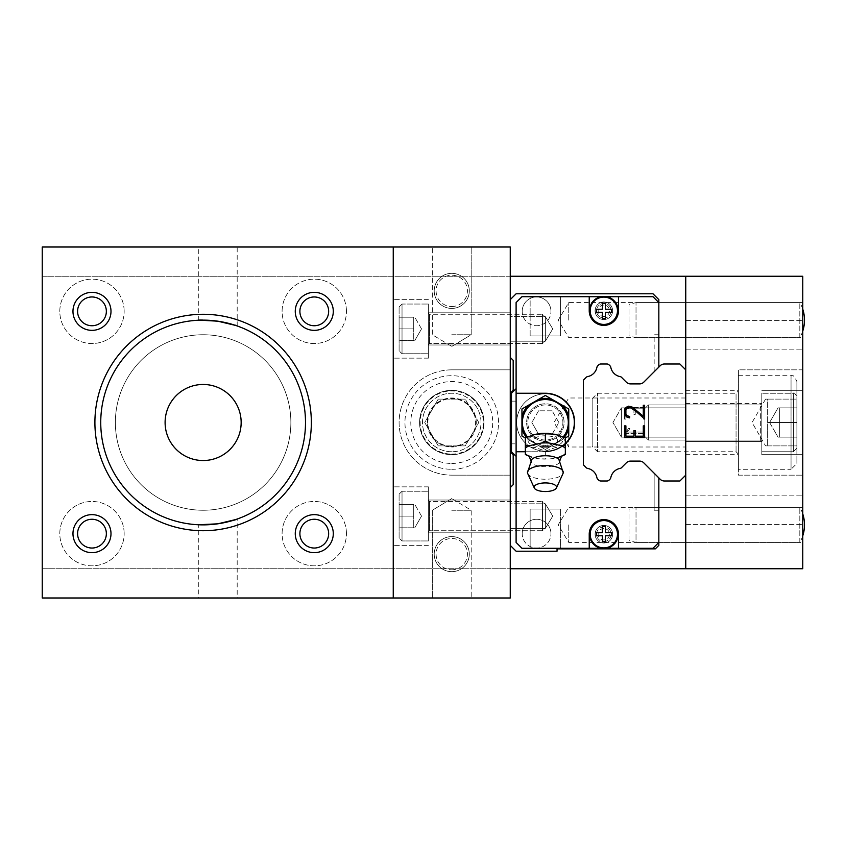 <?xml version="1.0" encoding="UTF-8"?>
<svg xmlns="http://www.w3.org/2000/svg" width="845" height="845" viewBox="0 0 845 845"><rect width="100%" height="100%" fill="white"/><g stroke="black" fill="none" stroke-linecap="round" stroke-linejoin="round"><path stroke-width="0.63" stroke-dasharray="4.22 3.17" d="M568.748 524.872L568.748 542.427L568.748 524.872M685.749 524.872L685.749 542.427L685.749 524.872M568.748 320.128L568.748 302.573L568.748 320.128M685.749 320.128L685.749 302.573L685.749 320.128M568.748 422.5L568.748 447.005L568.748 422.5M685.749 422.5L685.749 390.327L685.749 422.5M328.652 311.351A14.386 14.386 0 0 0 307.084 298.898A14.386 14.386 0 0 0 307.084 323.804A14.386 14.386 0 0 0 328.652 311.351M522.189 533.649A14.386 14.386 0 0 1 536.575 519.263A14.386 14.386 0 0 1 550.961 533.649A14.386 14.386 0 0 0 529.382 521.196A14.386 14.386 0 0 0 529.382 546.102A14.386 14.386 0 0 0 550.961 533.649A14.386 14.386 0 0 1 536.575 548.035A14.386 14.386 0 0 1 522.189 533.649M106.354 533.649A14.386 14.386 0 0 0 84.785 521.196A14.386 14.386 0 0 0 84.785 546.102A14.386 14.386 0 0 0 106.354 533.649M328.652 533.649A14.386 14.386 0 0 0 307.084 521.196A14.386 14.386 0 0 0 307.084 546.102A14.386 14.386 0 0 0 328.652 533.649M106.354 311.351A14.386 14.386 0 0 0 84.785 298.898A14.386 14.386 0 0 0 84.785 323.804A14.386 14.386 0 0 0 106.354 311.351M522.189 311.351A14.386 14.386 0 0 1 536.575 296.965A14.386 14.386 0 0 1 550.961 311.351A14.386 14.386 0 0 0 529.382 298.898A14.386 14.386 0 0 0 529.382 323.804A14.386 14.386 0 0 0 550.961 311.351A14.386 14.386 0 0 1 536.575 325.737A14.386 14.386 0 0 1 522.189 311.351M290.87 422.5A87.753 87.753 0 0 1 159.251 498.497A87.753 87.753 0 0 1 159.251 346.503A87.753 87.753 0 0 1 290.87 422.5A87.753 87.753 0 0 0 159.251 346.503A87.753 87.753 0 0 0 159.251 498.497A87.753 87.753 0 0 0 290.87 422.5M165.102 422.5A38.025 38.025 0 0 1 222.14 389.566A38.025 38.025 0 0 1 222.14 455.434A38.025 38.025 0 0 1 165.102 422.5M685.749 568.748L685.749 276.252L42.25 276.252L42.25 568.748L685.749 568.748L685.749 276.252L802.75 276.252L802.75 369.846L738.403 369.846L738.403 475.154L802.75 475.154L738.403 475.154L738.403 369.846L802.75 369.846L802.75 568.748L685.749 568.748L685.749 276.252M510.253 276.252L42.25 276.252L42.25 568.748L510.253 568.748M685.749 334.747L685.749 349.133L685.749 334.747M802.75 334.747L802.75 349.133L802.75 334.747M685.749 510.253L685.749 495.867L685.749 510.253M802.75 510.253L802.75 495.867L802.75 510.253M802.75 422.5L802.75 390.327L802.75 422.5M802.75 320.128L802.75 302.573L802.75 320.128M802.75 524.872L802.75 542.427L802.75 524.872M738.403 422.5L738.403 390.327L738.403 422.5M761.799 422.5L761.799 454.673L761.799 422.5M658.836 367.1L658.836 302.573L652.995 296.722L521.946 296.722L516.105 302.573L516.105 388.626L516.126 302.605L516.126 388.594L516.126 302.605L521.978 296.753L516.126 302.605L521.978 296.753L652.963 296.753L521.978 296.753L652.963 296.753L658.815 302.605L652.963 296.753L658.815 302.605L658.815 367.121L643.763 382.172L658.836 367.1L658.836 302.573L658.836 367.1L654.157 371.779L654.157 334.747L658.815 334.747L658.815 302.605L658.815 367.121L658.815 334.747L654.157 334.747L654.157 371.779L658.836 367.1L658.815 302.605L652.963 296.753L521.978 296.753L516.126 302.605L516.126 542.395L521.978 548.247L652.963 548.247L658.815 542.395L658.815 477.879L654.157 473.221L654.157 510.253L658.815 510.253L658.815 477.879L658.815 542.395L658.815 510.253L654.157 510.253L654.157 473.221L658.836 477.9L658.836 542.427L658.836 477.9L643.763 462.828L658.836 477.9L658.815 542.395L652.963 548.247L658.815 542.395L652.963 548.247L521.978 548.247L652.963 548.247L521.978 548.247L516.126 542.395L521.978 548.247L516.126 542.395L516.105 456.374L516.105 542.427L521.946 548.278L652.995 548.278L658.836 542.427L658.836 477.9M600.964 548.278L606.731 548.278A14.333 14.333 0 0 0 615.751 526.245A14.333 14.333 0 0 0 591.954 526.245A14.333 14.333 0 0 0 606.657 548.289A14.333 14.333 0 0 0 606.731 548.278L618.477 548.278L618.477 534.23A14.629 14.629 0 0 0 603.848 519.612A14.629 14.629 0 0 0 589.229 534.23L589.229 548.278L606.731 548.278M596.243 535.751L602.327 535.751L602.327 541.835L605.369 541.835L605.369 535.751L611.453 535.751L611.453 532.709L605.369 532.709L605.369 526.625L602.327 526.625L602.327 532.709L596.243 532.709L596.243 535.751L602.327 535.751L602.327 541.835L605.369 541.835L605.369 535.751L611.453 535.751L611.453 532.709L605.369 532.709L605.369 526.625L602.327 526.625L602.327 532.709L596.243 532.709L596.243 535.751L596.243 532.709L602.327 532.709L602.327 526.625L605.369 526.625L605.369 532.709L611.453 532.709L611.453 535.751L605.369 535.751L605.369 541.835L602.327 541.835L602.327 535.751L596.243 535.751M606.53 547.634A13.668 13.668 0 0 0 603.848 520.573A13.668 13.668 0 0 0 590.254 535.582A13.668 13.668 0 0 0 606.53 547.634M589.229 548.278L589.229 534.23L589.229 548.278L521.946 548.278L516.105 542.427L521.946 548.278L652.995 548.278L658.836 542.427L652.995 548.278L618.477 548.278L618.477 534.23L618.477 548.278M606.731 296.722L600.964 296.722A14.333 14.333 0 0 0 589.799 313.611A14.333 14.333 0 0 0 618.181 310.802A14.333 14.333 0 0 0 600.964 296.722L589.229 296.722L589.229 310.77A14.629 14.629 0 0 0 603.848 325.388A14.629 14.629 0 0 0 618.477 310.77L618.477 296.722L600.964 296.722M596.243 312.291L602.327 312.291L602.327 318.375L605.369 318.375L605.369 312.291L611.453 312.291L611.453 309.249L605.369 309.249L605.369 303.165L602.327 303.165L602.327 309.249L596.243 309.249L596.243 312.291L602.327 312.291L602.327 318.375L605.369 318.375L605.369 312.291L611.453 312.291L611.453 309.249L605.369 309.249L605.369 303.165L602.327 303.165L602.327 309.249L596.243 309.249L596.243 312.291L596.243 309.249L602.327 309.249L602.327 303.165L605.369 303.165L605.369 309.249L611.453 309.249L611.453 312.291L605.369 312.291L605.369 318.375L602.327 318.375L602.327 312.291L596.243 312.291M606.53 324.163A13.668 13.668 0 0 0 603.848 297.102A13.668 13.668 0 0 0 590.254 312.111A13.668 13.668 0 0 0 606.53 324.163M618.477 296.722L618.477 310.77L618.477 296.722L652.995 296.722L658.836 302.573L652.995 296.722L521.946 296.722L516.105 302.573L516.105 393.252L545.352 393.252L516.105 393.252L516.105 451.748L545.352 451.748A29.248 29.248 0 0 0 574.6 422.5A29.248 29.248 0 0 0 545.352 393.252A29.248 29.248 0 0 1 574.6 422.5A29.248 29.248 0 0 1 545.352 451.748A29.248 29.248 0 0 0 574.6 422.5A29.248 29.248 0 0 0 545.352 393.252L516.105 393.252M589.229 296.722L589.229 310.77L589.229 296.722L521.946 296.722L516.105 302.573L516.105 388.626L511.478 393.252L511.478 451.748L516.126 456.406L511.478 451.748L516.105 456.374L516.105 388.626M618.477 534.23A14.629 14.629 0 0 0 603.848 519.612A14.629 14.629 0 0 0 589.229 534.23A14.629 14.629 0 0 1 603.848 519.612A14.629 14.629 0 0 1 618.477 534.23M589.229 310.77A14.629 14.629 0 0 0 603.848 325.388A14.629 14.629 0 0 0 618.477 310.77A14.629 14.629 0 0 1 603.848 325.388A14.629 14.629 0 0 1 589.229 310.77M538.592 434.203L552.102 434.203L538.592 434.203L531.843 422.5L538.592 434.203M552.102 434.203L558.862 422.5L552.102 434.203M558.862 422.5L552.102 410.797L558.862 422.5M552.102 410.797L538.592 410.797L552.102 410.797M538.592 410.797L531.843 422.5L538.592 410.797M545.352 451.167A28.667 28.667 0 0 0 570.174 408.167A28.667 28.667 0 0 0 520.531 408.167A28.667 28.667 0 0 0 545.352 451.167A28.667 28.667 0 0 0 570.174 408.167A28.667 28.667 0 0 0 520.531 408.167A28.667 28.667 0 0 0 545.352 451.167M516.105 456.374L516.105 542.427L516.105 451.748L545.352 451.748L525.347 451.748M643.763 382.172A5.852 5.852 0 0 1 639.623 383.894L630.497 383.894A5.852 5.852 0 0 1 626.356 382.172L622.047 377.863A2.926 2.926 0 0 0 620.072 376.595A11.703 11.703 0 0 1 610.798 367.321A2.926 2.926 0 0 0 609.995 365.811L609.044 364.86A2.926 2.926 0 0 0 606.974 364.005L600.784 364.005A2.926 2.926 0 0 0 598.714 364.86L597.69 365.885A2.926 2.926 0 0 0 596.897 367.385A11.703 11.703 0 0 1 587.687 376.585A2.926 2.926 0 0 0 585.722 377.852L583.377 380.197L583.377 464.803L585.722 467.148A2.926 2.926 0 0 0 587.687 468.415A11.703 11.703 0 0 1 596.897 477.615A2.926 2.926 0 0 0 597.69 479.115L598.714 480.14A2.926 2.926 0 0 0 600.784 480.995L606.974 480.995A2.926 2.926 0 0 0 609.044 480.14L609.995 479.189A2.926 2.926 0 0 0 610.798 477.678A11.703 11.703 0 0 1 620.072 468.405A2.926 2.926 0 0 0 622.047 467.137L626.356 462.828A5.852 5.852 0 0 1 630.497 461.106L639.623 461.106A5.852 5.852 0 0 1 643.763 462.828L660.22 479.284A5.852 5.852 0 0 0 664.36 480.995L679.898 480.995L685.749 475.154L685.749 369.846L679.898 364.005L664.36 364.005A5.852 5.852 0 0 0 660.22 365.716L643.763 382.172A5.852 5.852 0 0 1 639.623 383.894A5.852 5.852 0 0 0 643.763 382.172M530.142 296.753L560.562 296.753L560.562 335.919L530.142 335.919L560.562 335.919L560.562 296.753L530.142 296.753L560.562 296.753L530.142 296.753L530.142 335.919L560.562 335.919L530.142 335.919L530.142 296.753M530.142 548.247L560.562 548.247L530.142 548.247L560.562 548.247L560.562 509.081L560.562 548.247L530.142 548.247L530.142 509.081L560.562 509.081L530.142 509.081L560.562 509.081L530.142 509.081L530.142 548.247M511.478 401.143L511.478 443.857L511.478 401.143L511.478 443.857L511.478 401.143L516.126 401.143L516.126 443.857L511.478 443.857L516.126 443.857L516.126 401.143L516.126 443.857L516.126 401.143L511.478 401.143M516.126 388.594L511.478 393.252L511.478 451.748L511.478 393.252L516.126 388.594M521.946 408.991L521.946 416.722A24.104 24.104 0 0 1 528.653 405.125L521.946 408.991M521.946 436.009L528.653 439.875A24.104 24.104 0 0 1 521.946 428.278L521.946 436.009M526.308 437.266A24.104 24.104 0 0 0 528.653 439.875L545.352 449.519L552.049 445.653A24.104 24.104 0 0 1 538.656 445.653A24.104 24.104 0 0 0 552.049 445.653L545.352 449.519L525.347 437.974M565.347 437.974L568.748 436.009L568.748 428.278A24.104 24.104 0 0 1 562.052 439.875L552.049 445.653L562.052 439.875A24.104 24.104 0 0 0 564.397 437.266M568.748 408.991L562.052 405.125A24.104 24.104 0 0 1 568.748 416.722L568.748 408.991M552.049 399.347L545.352 395.481L538.656 399.347A24.104 24.104 0 0 1 552.049 399.347L562.052 405.125M528.653 405.125L538.656 399.347M568.748 416.722L568.748 428.278M545.352 399.548A22.952 22.952 0 0 0 525.474 433.981A22.952 22.952 0 0 0 565.231 433.981A22.952 22.952 0 0 0 545.352 399.548M521.946 428.278L521.946 416.722M536.174 443.54L545.352 445.452L554.521 443.54A12.21 4.669 180 0 0 553.792 437.087A12.21 4.669 180 0 0 536.913 437.087A12.21 4.669 180 0 0 536.174 443.54A22.952 22.952 0 0 1 527.364 436.77A22.952 22.952 0 0 0 536.174 443.54M554.521 443.54A22.952 22.952 0 0 0 563.33 436.77A22.952 22.952 0 0 1 554.521 443.54M525.347 437.773L525.347 446.614L535.35 447.565L545.352 451.029L555.355 447.565L565.347 446.614L565.347 437.773M565.347 446.614L565.347 454.547M525.347 446.614L525.347 454.547M561.207 456.395L555.355 458.243L548.669 459.036L537.705 458.655L529.498 456.395M549.218 458.993L541.487 458.993A21.22 8.123 180 0 0 549.218 458.993M545.352 451.029L545.352 458.962M531.832 459.416A14.344 5.492 180 0 0 531.009 461.18A14.344 5.492 180 0 0 545.352 466.736A14.344 5.492 180 0 0 559.696 461.18A14.344 5.492 180 0 0 558.872 459.416M527.724 473.559A17.893 6.845 180 0 0 545.352 479.231A17.893 6.845 180 0 0 562.981 473.559M630.497 461.106A5.852 5.852 0 0 0 626.356 462.828A5.852 5.852 0 0 1 630.497 461.106L639.623 461.106A5.852 5.852 0 0 1 643.763 462.828M620.072 468.405A2.926 2.926 0 0 0 622.047 467.137A2.926 2.926 0 0 1 620.072 468.405A11.703 11.703 0 0 0 610.798 477.678A11.703 11.703 0 0 1 620.072 468.405A2.926 2.926 0 0 0 622.047 467.137L626.356 462.828M609.995 479.189L609.044 480.14A2.926 2.926 0 0 1 606.974 480.995A2.926 2.926 0 0 0 609.044 480.14L609.995 479.189A2.926 2.926 0 0 0 610.798 477.678A2.926 2.926 0 0 1 609.995 479.189M598.714 480.14L597.69 479.115L598.714 480.14A2.926 2.926 0 0 0 600.784 480.995L606.974 480.995M596.897 477.615A11.703 11.703 0 0 0 587.687 468.415A11.703 11.703 0 0 1 596.897 477.615A2.926 2.926 0 0 0 597.69 479.115A2.926 2.926 0 0 1 596.897 477.615M585.722 467.148L583.377 464.803L583.377 380.197L585.722 377.852L583.377 380.197L583.377 464.803L585.722 467.148A2.926 2.926 0 0 0 587.687 468.415A2.926 2.926 0 0 1 585.722 467.148M587.687 376.585A11.703 11.703 0 0 0 596.897 367.385A2.926 2.926 0 0 1 597.69 365.885A2.926 2.926 0 0 0 596.897 367.385A11.703 11.703 0 0 1 587.687 376.585A2.926 2.926 0 0 0 585.722 377.852A2.926 2.926 0 0 1 587.687 376.585M606.974 364.005A2.926 2.926 0 0 1 609.044 364.86A2.926 2.926 0 0 0 606.974 364.005L600.784 364.005A2.926 2.926 0 0 0 598.714 364.86L597.69 365.885A2.926 2.926 0 0 0 596.897 367.385M610.798 367.321A2.926 2.926 0 0 0 609.995 365.811A2.926 2.926 0 0 1 610.798 367.321A11.703 11.703 0 0 0 620.072 376.595A11.703 11.703 0 0 1 610.798 367.321A2.926 2.926 0 0 0 609.995 365.811L609.044 364.86M622.047 377.863L626.356 382.172A5.852 5.852 0 0 0 630.497 383.894A5.852 5.852 0 0 1 626.356 382.172L622.047 377.863A2.926 2.926 0 0 0 620.072 376.595A2.926 2.926 0 0 1 622.047 377.863M565.347 443.847A29.248 29.248 0 0 1 545.352 451.748L516.105 451.748M510.253 393.252L510.253 451.748L510.253 393.252L513.179 390.327L513.179 360.34L510.253 357.414L510.253 299.648L516.105 293.796L652.995 293.796L658.836 299.648L658.815 334.747L658.836 302.573M658.836 542.427L658.815 510.253L658.836 545.352L655.329 548.859L557.045 548.859L557.045 551.204L516.105 551.204L510.253 545.352L510.253 487.586L513.179 484.66L513.179 454.673L510.253 451.748M510.253 545.352L510.253 487.586M510.253 357.414L510.253 299.648M510.253 316.611L510.253 341.19L510.253 316.611L510.253 341.19L510.253 316.611L545.352 316.611L545.352 341.19L545.352 316.611L545.352 341.19L545.352 316.611L510.253 316.611M510.253 503.81L510.253 528.389L510.253 503.81L510.253 528.389L510.253 503.81L545.352 503.81L545.352 528.389L545.352 503.81L545.352 528.389L545.352 503.81L510.253 503.81M552.736 328.895L545.352 316.611L552.736 328.895L545.352 341.19L510.253 341.19L545.352 341.19L552.736 328.895M552.736 516.105L545.352 503.81L552.736 516.105L545.352 528.389L510.253 528.389L545.352 528.389L552.736 516.105M545.352 441.217A18.717 18.717 0 0 0 564.069 422.5A18.717 18.717 0 0 0 545.352 403.783A18.717 18.717 0 0 0 526.625 422.5A18.717 18.717 0 0 0 545.352 441.217A18.717 18.717 0 0 1 526.625 422.5A18.717 18.717 0 0 1 545.352 403.783A18.717 18.717 0 0 0 529.139 431.858A18.717 18.717 0 0 0 561.566 431.858A18.717 18.717 0 0 0 545.352 403.783A18.717 18.717 0 0 1 564.069 422.5A18.717 18.717 0 0 1 545.352 441.217A18.717 18.717 0 0 1 529.139 413.142A18.717 18.717 0 0 1 561.566 413.142A18.717 18.717 0 0 1 545.352 441.217M545.352 440.055A17.555 17.555 0 0 1 527.798 422.5A17.555 17.555 0 0 1 545.352 404.945A17.555 17.555 0 0 1 562.897 422.5A17.555 17.555 0 0 1 545.352 440.055M545.352 404.945A17.555 17.555 0 0 0 530.153 431.277A17.555 17.555 0 0 0 560.552 431.277A17.555 17.555 0 0 0 545.352 404.945M603.848 525.463A8.777 8.777 0 0 1 611.453 538.624A8.777 8.777 0 0 1 596.253 538.624A8.777 8.777 0 0 1 603.848 525.463A8.777 8.777 0 0 1 611.453 538.624A8.777 8.777 0 0 1 596.253 538.624A8.777 8.777 0 0 1 603.848 525.463M603.848 526.921A7.309 7.309 0 0 0 596.538 534.23A7.309 7.309 0 0 0 603.848 541.55A7.309 7.309 0 0 0 611.167 534.23A7.309 7.309 0 0 0 603.848 526.921M603.848 528.537A5.693 5.693 0 0 0 598.154 534.23A5.693 5.693 0 0 0 603.848 539.934A5.693 5.693 0 0 0 609.551 534.23A5.693 5.693 0 0 0 603.848 528.537M603.848 541.55A7.309 7.309 0 0 0 610.185 530.575A7.309 7.309 0 0 0 597.521 530.575A7.309 7.309 0 0 0 603.848 541.55M603.848 318.079A7.309 7.309 0 0 0 610.185 307.105A7.309 7.309 0 0 0 597.521 307.105A7.309 7.309 0 0 0 603.848 318.079A7.309 7.309 0 0 0 611.167 310.77A7.309 7.309 0 0 0 603.848 303.45A7.309 7.309 0 0 0 596.538 310.77A7.309 7.309 0 0 0 603.848 318.079M603.848 305.066A5.693 5.693 0 0 0 598.154 310.77A5.693 5.693 0 0 0 603.848 316.463A5.693 5.693 0 0 0 609.551 310.77A5.693 5.693 0 0 0 603.848 305.066M612.625 310.77A8.777 8.777 0 0 1 599.464 318.364A8.777 8.777 0 0 1 599.464 303.165A8.777 8.777 0 0 1 612.625 310.77A8.777 8.777 0 0 1 603.848 319.537A8.777 8.777 0 0 1 595.07 310.77A8.777 8.777 0 0 1 603.848 301.992A8.777 8.777 0 0 1 612.625 310.77M633.93 436.189L625.902 436.189L625.902 425.88L624.561 425.88L624.561 437.53L644.629 437.53L644.629 425.88L643.288 425.88L643.288 436.189L635.26 436.189L635.26 430.57L633.93 430.57L633.93 436.189M628.448 417.852L629.652 417.852L629.652 416.49L626.789 415.603L625.902 413.839L625.902 410.216L626.789 408.431L630.307 407.565L635.852 411.24L644.629 419.057L644.629 405.262L643.288 405.262L643.288 416.226L632.377 407.153L630.454 406.191L626.504 407.153L624.561 410.089L624.561 413.944L626.483 416.902L628.448 417.852M625.902 408.811L633.93 408.811L625.902 408.811L625.902 419.12L625.902 408.811M633.93 408.811L633.93 414.43L633.93 408.811M633.93 414.43L635.26 414.43L633.93 414.43M635.26 414.43L635.26 408.811L635.26 414.43M635.26 408.811L643.288 408.811L635.26 408.811M643.288 408.811L643.288 419.12L643.288 408.811M643.288 419.12L644.629 419.12L643.288 419.12M624.561 419.12L625.902 419.12L624.561 419.12L624.561 407.47L624.561 419.12M644.629 407.47L624.561 407.47L644.629 407.47L644.629 419.12L644.629 407.47M629.821 428.309L628.405 428.309L629.821 428.309L628.722 430.538L629.821 428.309M628.405 428.309L627.412 430.274L628.405 428.309M627.412 430.274L624.582 433.115L627.412 430.274M624.582 433.4L644.65 433.4L624.582 433.4M627.18 432.059L628.722 430.538L627.18 432.059L644.65 432.059L627.18 432.059M644.65 433.4L644.65 432.059L644.65 433.4M639.623 383.894L630.497 383.894M621.402 437.129L621.402 407.871L621.402 437.129L685.749 437.129L685.749 407.871L685.749 437.129L685.749 407.871L685.749 437.129L685.749 407.871L685.749 437.129L685.749 407.871L685.749 437.129L621.402 437.129L621.402 407.871L621.402 437.129L621.402 407.871L621.402 437.129L685.749 437.129L621.402 437.129L621.402 407.871L621.402 437.129L612.952 422.5L621.402 437.129M451.748 334.747L471.193 334.747L451.748 334.747M451.748 247.004L471.193 247.004L451.748 247.004M451.748 510.253L471.193 510.253L451.748 510.253M451.748 597.996L471.193 597.996L451.748 597.996M427.253 422.5A24.505 24.505 0 0 1 464 401.28A24.505 24.505 0 0 1 464 443.72A24.505 24.505 0 0 1 427.253 422.5A24.505 24.505 0 0 0 464 443.72A24.505 24.505 0 0 0 464 401.28A24.505 24.505 0 0 0 427.253 422.5M434.203 290.87A17.555 17.555 0 0 1 460.525 275.681A17.555 17.555 0 0 1 460.525 306.07A17.555 17.555 0 0 1 434.203 290.87A17.555 17.555 0 0 0 460.525 306.07A17.555 17.555 0 0 0 460.525 275.681A17.555 17.555 0 0 0 434.203 290.87A17.555 17.555 0 0 1 451.748 273.326A17.555 17.555 0 0 1 469.302 290.87A17.555 17.555 0 0 0 442.97 275.681A17.555 17.555 0 0 0 442.97 306.07A17.555 17.555 0 0 0 469.302 290.87A17.555 17.555 0 0 1 451.748 308.425A17.555 17.555 0 0 1 434.203 290.87M434.203 554.13A17.555 17.555 0 0 1 460.525 538.93A17.555 17.555 0 0 1 460.525 569.319A17.555 17.555 0 0 1 434.203 554.13A17.555 17.555 0 0 0 460.525 569.319A17.555 17.555 0 0 0 460.525 538.93A17.555 17.555 0 0 0 434.203 554.13A17.555 17.555 0 0 1 451.748 536.575A17.555 17.555 0 0 1 469.302 554.13A17.555 17.555 0 0 0 442.97 538.93A17.555 17.555 0 0 0 442.97 569.319A17.555 17.555 0 0 0 469.302 554.13A17.555 17.555 0 0 1 451.748 571.674A17.555 17.555 0 0 1 434.203 554.13M428.352 516.105L428.352 486.847L428.352 516.105M393.252 516.105L393.252 486.847L393.252 516.105M510.253 516.105L510.253 500.008L510.253 516.105M428.352 328.895L428.352 358.153L428.352 328.895M393.252 328.895L393.252 358.153L393.252 328.895M510.253 328.895L510.253 344.992L510.253 328.895M393.252 597.996L510.253 597.996L393.252 597.996L393.252 247.004L510.253 247.004L393.252 247.004M510.253 597.996L510.253 247.004L42.25 247.004L42.25 597.996L510.253 597.996L510.253 247.004L510.253 369.846L451.748 369.846L510.253 369.846L510.253 475.154L451.748 475.154L510.253 475.154L510.253 597.996M237.191 597.996L198.311 597.996L237.191 597.996L237.191 519.041L235.713 519.548M199.79 524.819L198.311 524.766L198.311 597.996M235.713 325.452L237.191 325.959C238.448 324.005 197.381 318.037 198.311 320.234L199.79 320.181M237.191 325.959L237.191 247.004L198.311 247.004L237.191 247.004M451.748 369.846A52.654 52.654 0 0 0 399.104 422.5A52.654 52.654 0 0 0 451.748 475.154A52.654 52.654 0 0 1 399.104 422.5A52.654 52.654 0 0 1 451.748 369.846M419.574 422.5A32.173 32.173 0 0 1 467.834 394.636A32.173 32.173 0 0 1 467.834 450.364A32.173 32.173 0 0 1 419.574 422.5A32.173 32.173 0 0 1 467.834 394.636A32.173 32.173 0 0 1 467.834 450.364A32.173 32.173 0 0 1 419.574 422.5M305.499 422.5A102.372 102.372 0 0 0 151.942 333.838A102.372 102.372 0 0 0 151.942 511.162A102.372 102.372 0 0 0 305.499 422.5M311.351 422.5A108.223 108.223 0 0 1 149.016 516.221A108.223 108.223 0 0 1 149.016 328.779A108.223 108.223 0 0 1 311.351 422.5M124.152 311.351A32.173 32.173 0 0 0 75.892 283.487A32.173 32.173 0 0 0 75.892 339.215A32.173 32.173 0 0 0 124.152 311.351A32.173 32.173 0 0 1 75.892 339.215A32.173 32.173 0 0 1 75.892 283.487A32.173 32.173 0 0 1 124.152 311.351M346.45 533.649A32.173 32.173 0 0 0 298.19 505.785A32.173 32.173 0 0 0 298.19 561.513A32.173 32.173 0 0 0 346.45 533.649A32.173 32.173 0 0 1 298.19 561.513A32.173 32.173 0 0 1 298.19 505.785A32.173 32.173 0 0 1 346.45 533.649M124.152 533.649A32.173 32.173 0 0 0 75.892 505.785A32.173 32.173 0 0 0 75.892 561.513A32.173 32.173 0 0 0 124.152 533.649A32.173 32.173 0 0 1 75.892 561.513A32.173 32.173 0 0 1 75.892 505.785A32.173 32.173 0 0 1 124.152 533.649M346.45 311.351A32.173 32.173 0 0 0 298.19 283.487A32.173 32.173 0 0 0 298.19 339.215A32.173 32.173 0 0 0 346.45 311.351A32.173 32.173 0 0 1 298.19 339.215A32.173 32.173 0 0 1 298.19 283.487A32.173 32.173 0 0 1 346.45 311.351M295.264 311.351A19.012 19.012 0 0 1 323.783 294.884A19.012 19.012 0 0 1 323.783 327.818A19.012 19.012 0 0 1 295.264 311.351M72.966 533.649A19.012 19.012 0 0 1 101.484 517.182A19.012 19.012 0 0 1 101.484 550.116A19.012 19.012 0 0 1 72.966 533.649M295.264 533.649A19.012 19.012 0 0 1 323.783 517.182A19.012 19.012 0 0 1 323.783 550.116A19.012 19.012 0 0 1 295.264 533.649M72.966 311.351A19.012 19.012 0 0 1 101.484 294.884A19.012 19.012 0 0 1 101.484 327.818A19.012 19.012 0 0 1 72.966 311.351M738.403 454.092L738.403 390.908L738.403 454.092L736.058 451.748L597.531 451.748L597.531 393.252L597.531 451.748L592.155 446.371L592.155 398.629L592.155 446.371M738.403 469.302L738.403 375.698L738.403 469.302L791.047 469.302L791.047 375.698L791.047 469.302L796.898 463.451L796.898 381.549L796.898 463.451M796.898 445.896L796.898 399.104L796.898 445.896L767.651 445.896L767.651 399.104L796.898 399.104L765.559 399.104L767.651 399.104L767.651 422.5L796.898 422.5L767.651 422.5L767.651 445.896L765.559 445.896L796.898 445.896M451.748 451.748A29.248 29.248 0 0 1 426.419 407.871A29.248 29.248 0 0 1 477.076 407.871A29.248 29.248 0 0 1 451.748 451.748A29.248 29.248 0 0 0 477.076 407.871A29.248 29.248 0 0 0 426.419 407.871A29.248 29.248 0 0 0 451.748 451.748M451.748 469.302A46.802 46.802 0 0 0 492.276 399.104A46.802 46.802 0 0 0 411.219 399.104A46.802 46.802 0 0 0 451.748 469.302A46.802 46.802 0 0 1 411.219 399.104A46.802 46.802 0 0 1 492.276 399.104A46.802 46.802 0 0 1 451.748 469.302M451.748 446.371A23.871 23.871 0 0 1 431.077 410.564A23.871 23.871 0 0 1 472.418 410.564A23.871 23.871 0 0 1 451.748 446.371M438.238 445.896L465.257 445.896L478.766 422.5L465.257 399.104L438.238 399.104L424.729 422.5L438.238 445.896L424.729 422.5L438.238 399.104L465.257 399.104L478.766 422.5L465.257 445.896L438.238 445.896M761.799 441.512L761.799 403.487L761.799 441.512L761.799 403.487L761.799 441.512L761.799 403.487L761.799 441.512L761.799 403.487L761.799 441.512L760.342 440.055L648.39 440.055L648.39 404.945L648.39 440.055L648.39 404.945L648.39 440.055L648.39 404.945L648.39 440.055L648.39 404.945L648.39 440.055L644.798 436.464L644.798 408.536L644.798 436.464L648.39 440.055L760.342 440.055L761.799 441.512L760.342 440.055L648.39 440.055L644.798 436.464L644.798 408.536L644.798 436.464L644.798 408.536L644.798 436.464L648.39 440.055L760.342 440.055L761.799 441.512L685.749 441.512L761.799 441.512M761.799 451.748L761.799 393.252L761.799 451.748L761.799 393.252L761.799 451.748L761.799 393.252L761.799 451.748L761.799 393.252L761.799 451.748L793.392 451.748L761.799 451.748M796.898 448.241L796.898 396.759L796.898 448.241L793.392 451.748L793.392 393.252L793.392 451.748L793.392 393.252L793.392 451.748L793.392 393.252L793.392 451.748L793.392 393.252L793.392 451.748L796.898 448.241L796.898 396.759L796.898 448.241L796.898 396.759L796.898 448.241L793.392 451.748L796.898 448.241L796.898 396.759L796.898 448.241M796.898 437.129L796.898 407.871L796.898 437.129L796.898 422.5L779.354 422.5L779.354 407.871L796.898 407.871L796.898 437.129L796.898 422.5L779.354 422.5L796.898 422.5L796.898 407.871L796.898 437.129L796.898 422.5L779.354 422.5L779.354 437.129L779.354 407.871L778.044 407.871L796.898 407.871L779.354 407.871L779.354 422.5L796.898 422.5L796.898 407.871L778.044 407.871L779.354 407.871L779.354 437.129L796.898 437.129L778.044 437.129L779.354 437.129L779.354 407.871L796.898 407.871L778.044 407.871L779.354 407.871L779.354 422.5L796.898 422.5L796.898 437.129L778.044 437.129L796.898 437.129L779.354 437.129L779.354 422.5L779.354 437.129L778.044 437.129L796.898 437.129L779.354 437.129L779.354 407.871L796.898 407.871L778.044 407.871L779.354 407.871L779.354 422.5L796.898 422.5L779.354 422.5L779.354 437.129L778.044 437.129L796.898 437.129M644.798 436.464L644.798 408.536L644.798 436.464M428.352 531.896L428.352 500.303L428.352 531.896L428.352 500.303L428.352 531.896L429.524 530.723L542.479 530.723L542.479 501.476L542.479 530.723L542.479 501.476L542.479 530.723L545.352 527.85L545.352 504.349L545.352 527.85L542.479 530.723L429.524 530.723L428.352 531.896M428.352 540.958L428.352 491.241L428.352 540.958L428.352 491.241L428.352 540.958L402.03 540.958L428.352 540.958M399.104 538.033L399.104 494.167L399.104 538.033L402.03 540.958L402.03 491.241L402.03 540.958L402.03 491.241L402.03 540.958L399.104 538.033L399.104 494.167L399.104 538.033M399.104 527.798L399.104 504.402L399.104 527.798L399.104 516.105L413.723 516.105L413.723 504.402L399.104 504.402L399.104 516.105L399.104 504.402L413.723 504.402L413.723 516.105L399.104 516.105L399.104 527.798L413.723 527.798L413.723 516.105L413.723 527.798L399.104 527.798L413.723 527.798L413.723 504.402L399.104 504.402L413.723 504.402L413.723 516.105L399.104 516.105L413.723 516.105L413.723 527.798L399.104 527.798M545.352 527.85L545.352 504.349L545.352 527.85M428.352 344.697L428.352 313.104L428.352 344.697L428.352 313.104L428.352 344.697L429.524 343.524L542.479 343.524L542.479 314.277L542.479 343.524L542.479 314.277L542.479 343.524L545.352 340.651L545.352 317.15L545.352 340.651L542.479 343.524L429.524 343.524L428.352 344.697M428.352 353.759L428.352 304.042L428.352 353.759L428.352 304.042L428.352 353.759L402.03 353.759L428.352 353.759M399.104 350.833L399.104 306.967L399.104 350.833L402.03 353.759L402.03 304.042L402.03 353.759L402.03 304.042L402.03 353.759L399.104 350.833L399.104 306.967L399.104 350.833M399.104 340.598L399.104 317.202L399.104 340.598L399.104 328.895L413.723 328.895L413.723 317.202L399.104 317.202L399.104 328.895L399.104 317.202L413.723 317.202L413.723 328.895L399.104 328.895L399.104 340.598L413.723 340.598L413.723 328.895L413.723 340.598L399.104 340.598L413.723 340.598L413.723 317.202L399.104 317.202L413.723 317.202L413.723 328.895L399.104 328.895L413.723 328.895L413.723 340.598L399.104 340.598M545.352 340.651L545.352 317.15L545.352 340.651M451.748 308.425A17.555 17.555 0 0 0 466.947 282.103A17.555 17.555 0 0 0 436.548 282.103A17.555 17.555 0 0 0 451.748 308.425A17.555 17.555 0 0 0 466.947 282.103A17.555 17.555 0 0 0 436.548 282.103A17.555 17.555 0 0 0 451.748 308.425M451.748 306.545A15.664 15.664 0 0 0 465.32 283.043A15.664 15.664 0 0 0 438.185 283.043A15.664 15.664 0 0 0 451.748 306.545M451.748 571.674A17.555 17.555 0 0 0 466.947 545.352A17.555 17.555 0 0 0 436.548 545.352A17.555 17.555 0 0 0 451.748 571.674A17.555 17.555 0 0 0 466.947 545.352A17.555 17.555 0 0 0 436.548 545.352A17.555 17.555 0 0 0 451.748 571.674M451.748 569.794A15.664 15.664 0 0 0 465.32 546.293A15.664 15.664 0 0 0 438.185 546.293A15.664 15.664 0 0 0 451.748 569.794M802.75 331.113A35.247 35.247 0 0 1 799.824 337.673L799.824 302.573L799.824 337.673L636.021 337.673L636.021 302.573L636.021 337.673L629.007 335.792L629.007 304.453L629.007 335.792M802.75 535.857A35.247 35.247 0 0 1 799.824 542.427L799.824 507.327L799.824 542.427L636.021 542.427L636.021 507.327L636.021 542.427L629.007 540.546L629.007 509.208L629.007 540.546M545.352 447.248A17.322 6.633 180 0 0 560.351 437.309A17.322 6.633 180 0 0 530.343 437.309A17.322 6.633 180 0 0 545.352 447.248M736.058 451.748L736.058 393.252L736.058 451.748M451.748 454.092A31.592 31.592 0 0 0 479.104 406.709A31.592 31.592 0 0 0 424.391 406.709A31.592 31.592 0 0 0 451.748 454.092M451.748 463.451A40.951 40.951 0 0 0 487.216 402.03A40.951 40.951 0 0 0 416.289 402.03A40.951 40.951 0 0 0 451.748 463.451M760.342 440.055L760.342 404.945L760.342 440.055M429.524 530.723L429.524 501.476L429.524 530.723M429.524 343.524L429.524 314.277L429.524 343.524M802.75 507.327L568.748 507.327L558.207 524.872L568.748 542.427L802.75 542.427M802.75 302.573L568.748 302.573L558.207 320.128L568.748 337.673L802.75 337.673M685.749 397.995L568.748 397.995L554.024 422.5L568.748 447.005L685.749 447.005M685.749 349.133L802.75 349.133L685.749 349.133M685.749 320.371L802.75 320.371L685.749 320.371M685.749 524.629L802.75 524.629L685.749 524.629M685.749 495.867L802.75 495.867L685.749 495.867M685.749 454.673L738.403 454.673M685.749 390.327L738.403 390.327M761.799 454.673L802.75 454.673L761.799 454.673M761.799 390.327L802.75 390.327L761.799 390.327M685.749 403.487L761.799 403.487L685.749 403.487M531.009 461.18L530.987 460.388M559.696 461.18L559.707 460.388M612.952 422.5L621.402 407.871L685.749 407.871L621.402 407.871L685.749 407.871L621.402 407.871L612.952 422.5M451.748 346.429L471.193 334.747L471.193 247.004L471.193 334.747L451.748 346.429L432.313 334.747L432.313 247.004L432.313 334.747L451.748 346.429M451.748 498.571L432.313 510.253L432.313 597.996L432.313 510.253L451.748 498.571L471.193 510.253L471.193 597.996L471.193 510.253L451.748 498.571M428.352 486.847L393.252 486.847L428.352 486.847M428.352 545.352L393.252 545.352L428.352 545.352M510.253 500.008L428.352 500.008L510.253 500.008M510.253 532.192L428.352 532.192L510.253 532.192M428.352 299.648L393.252 299.648L428.352 299.648M428.352 358.153L393.252 358.153L428.352 358.153M510.253 312.808L428.352 312.808L510.253 312.808M510.253 344.992L428.352 344.992L510.253 344.992M198.311 320.234L198.311 247.004M592.155 398.629L597.531 393.252L736.058 393.252L738.403 390.908M738.403 375.698L791.047 375.698C792.473 374.208 794.427 376.162 796.898 381.549M765.559 399.104L752.05 422.5L765.559 445.896M760.342 404.945L761.799 403.487L760.342 404.945L648.39 404.945L644.798 408.536L648.39 404.945L760.342 404.945L761.799 403.487L760.342 404.945L648.39 404.945L644.798 408.536L648.39 404.945L760.342 404.945M793.392 393.252C793.962 392.249 795.134 393.421 796.898 396.759C795.134 393.421 793.962 392.249 793.392 393.252L761.799 393.252L793.392 393.252C793.962 392.249 795.134 393.421 796.898 396.759C795.134 393.421 793.962 392.249 793.392 393.252L761.799 393.252L793.392 393.252M769.605 422.5L778.044 437.129L769.605 422.5L778.044 407.871L769.605 422.5L778.044 437.129L769.605 422.5L778.044 407.871L769.605 422.5M429.524 501.476L428.352 500.303L429.524 501.476L542.479 501.476L545.352 504.349L542.479 501.476L429.524 501.476M402.03 491.241L399.104 494.167L402.03 491.241L428.352 491.241L402.03 491.241M421.528 516.105L414.768 504.402L421.528 516.105L414.768 527.798L421.528 516.105M429.524 314.277L428.352 313.104L429.524 314.277L542.479 314.277L545.352 317.15L542.479 314.277L429.524 314.277M402.03 304.042L399.104 306.967L402.03 304.042L428.352 304.042L402.03 304.042M421.528 328.895L414.768 317.202L421.528 328.895L414.768 340.598L421.528 328.895M802.75 309.143A35.247 35.247 0 0 0 799.824 302.573L636.021 302.573L629.007 304.453M802.75 513.887A35.247 35.247 0 0 0 799.824 507.327L636.021 507.327L629.007 509.208"/><path stroke-width="1.27" d="M299.89 311.351A14.386 14.386 0 0 1 314.277 296.965A14.386 14.386 0 0 1 328.652 311.351A14.386 14.386 0 0 1 314.277 325.737A14.386 14.386 0 0 1 299.89 311.351M77.592 533.649A14.386 14.386 0 0 1 91.978 519.263A14.386 14.386 0 0 1 106.354 533.649A14.386 14.386 0 0 1 91.978 548.035A14.386 14.386 0 0 1 77.592 533.649M299.89 533.649A14.386 14.386 0 0 1 314.277 519.263A14.386 14.386 0 0 1 328.652 533.649A14.386 14.386 0 0 1 314.277 548.035A14.386 14.386 0 0 1 299.89 533.649M77.592 311.351A14.386 14.386 0 0 1 91.978 296.965A14.386 14.386 0 0 1 106.354 311.351A14.386 14.386 0 0 1 91.978 325.737A14.386 14.386 0 0 1 77.592 311.351M165.102 422.5A38.025 38.025 0 0 1 222.14 389.566A38.025 38.025 0 0 1 222.14 455.434A38.025 38.025 0 0 1 165.102 422.5M510.253 568.748L685.749 568.748L685.749 276.252L510.253 276.252M685.749 568.748L802.75 568.748L802.75 276.252L685.749 276.252M552.049 399.347A24.104 24.104 0 0 0 538.656 399.347L545.352 395.481L552.049 399.347L568.748 408.991L568.748 416.722A24.104 24.104 0 0 0 562.052 405.125M564.397 437.266A24.104 24.104 0 0 0 568.748 428.278L568.748 436.009L565.347 437.974M525.347 437.974L521.946 436.009L521.946 428.278A24.104 24.104 0 0 0 526.308 437.266M521.946 416.722L521.946 408.991L528.653 405.125A24.104 24.104 0 0 0 521.946 416.722L521.946 428.278M528.653 405.125L538.656 399.347M568.748 416.722L568.748 428.278M563.33 436.77A22.952 22.952 0 0 0 545.352 399.548A22.952 22.952 0 0 0 527.364 436.77A22.952 22.952 0 0 1 545.352 399.548A22.952 22.952 0 0 1 563.33 436.77M565.347 445.706L565.347 437.773L555.355 434.309L542.036 433.284L535.35 434.309L525.347 437.773L525.347 445.706L529.213 445.737L541.487 443.033L545.352 441.291L549.218 443.033L561.492 445.737L565.347 445.706L565.347 454.547L561.207 456.395M545.352 433.358L545.352 441.291M529.498 456.395L525.347 454.547L525.347 445.706M529.213 445.737A21.22 8.123 180 0 0 525.347 448.304M525.347 453.723A21.22 8.123 180 0 0 529.213 456.289M561.492 456.289A21.22 8.123 180 0 0 565.347 453.723M565.347 448.304A21.22 8.123 180 0 0 561.492 445.737M549.218 443.033A21.22 8.123 180 0 0 541.487 443.033M556.422 487.966L562.981 473.559A17.893 6.845 180 0 0 563.224 472.682L558.872 459.416A14.344 5.492 180 0 0 547.961 455.846A14.344 5.492 180 0 0 531.832 459.416L527.47 472.682A17.893 6.845 180 0 0 527.724 473.559L534.283 487.966A11.239 4.299 180 0 0 545.352 491.536A11.239 4.299 180 0 0 556.422 487.966A11.239 4.299 180 0 0 545.352 482.928A11.239 4.299 180 0 0 534.283 487.966M563.224 472.682A17.893 6.845 180 0 0 545.352 465.532A17.893 6.845 180 0 0 527.47 472.682M611.453 309.249L611.453 312.291L605.369 312.291L605.369 318.375L602.327 318.375L602.327 312.291L596.243 312.291L596.243 309.249L602.327 309.249L602.327 303.165L605.369 303.165L605.369 309.249L611.453 309.249M606.53 297.366A13.668 13.668 0 0 1 603.848 324.427A13.668 13.668 0 0 1 590.254 309.418A13.668 13.668 0 0 1 606.53 297.366M600.964 296.722A14.333 14.333 0 0 1 606.657 296.711A14.333 14.333 0 0 1 606.731 296.722A14.333 14.333 0 0 1 615.751 318.755A14.333 14.333 0 0 1 591.954 318.755A14.333 14.333 0 0 1 600.964 296.722L589.229 296.722L589.229 310.77A14.629 14.629 0 0 0 603.848 325.388A14.629 14.629 0 0 0 618.477 310.77L618.477 296.722L652.995 296.722L658.836 302.573L658.836 367.1M611.453 532.709L611.453 535.751L605.369 535.751L605.369 541.835L602.327 541.835L602.327 535.751L596.243 535.751L596.243 532.709L602.327 532.709L602.327 526.625L605.369 526.625L605.369 532.709L611.453 532.709M606.53 520.837A13.668 13.668 0 0 1 603.848 547.898A13.668 13.668 0 0 1 590.254 532.889A13.668 13.668 0 0 1 606.53 520.837M600.964 548.278A14.333 14.333 0 0 1 589.799 531.389A14.333 14.333 0 0 1 618.181 534.198A14.333 14.333 0 0 1 600.964 548.278L589.229 548.278L589.229 534.23A14.629 14.629 0 0 1 603.848 519.612A14.629 14.629 0 0 1 618.477 534.23L618.477 548.278L606.731 548.278M658.836 477.9L658.836 542.427L652.995 548.278L618.477 548.278M643.763 462.828A5.852 5.852 0 0 0 639.623 461.106L630.497 461.106L639.623 461.106A5.852 5.852 0 0 1 643.763 462.828L660.22 479.284A5.852 5.852 0 0 0 664.36 480.995L679.898 480.995L685.749 475.154L685.749 369.846L679.898 364.005L664.36 364.005A5.852 5.852 0 0 0 660.22 365.716L643.763 382.172A5.852 5.852 0 0 1 639.623 383.894L630.497 383.894L639.623 383.894M622.047 467.137L626.356 462.828L622.047 467.137A2.926 2.926 0 0 1 620.072 468.405A11.703 11.703 0 0 0 610.798 477.678A2.926 2.926 0 0 1 609.995 479.189L609.044 480.14A2.926 2.926 0 0 1 606.974 480.995L600.784 480.995A2.926 2.926 0 0 1 598.714 480.14L597.69 479.115A2.926 2.926 0 0 1 596.897 477.615A11.703 11.703 0 0 0 587.687 468.415A2.926 2.926 0 0 1 585.722 467.148L583.377 464.803L583.377 380.197L585.722 377.852A2.926 2.926 0 0 1 587.687 376.585A11.703 11.703 0 0 0 596.897 367.385A2.926 2.926 0 0 1 597.69 365.885L598.714 364.86A2.926 2.926 0 0 1 600.784 364.005L606.974 364.005A2.926 2.926 0 0 1 609.044 364.86L609.995 365.811A2.926 2.926 0 0 1 610.798 367.321A11.703 11.703 0 0 0 620.072 376.595A2.926 2.926 0 0 1 622.047 377.863L626.356 382.172A5.852 5.852 0 0 0 630.497 383.894M525.347 451.748L516.105 451.748L516.105 302.573L521.946 296.722L589.229 296.722M516.105 393.252L545.352 393.252A29.248 29.248 0 0 1 565.347 443.847M589.229 548.278L521.946 548.278L516.105 542.427L516.105 451.748M606.731 296.722L618.477 296.722M516.105 456.374L511.478 451.748L511.478 393.252L516.105 388.626M510.253 299.648L516.105 293.796L652.995 293.796L658.836 299.648L658.836 302.573M510.253 357.414L513.179 360.34L513.179 390.327L510.253 393.252M510.253 487.586L513.179 484.66L513.179 454.673L510.253 451.748M658.836 542.427L658.836 545.352L655.329 548.859L557.045 548.859L557.045 551.204L516.105 551.204L510.253 545.352M625.902 436.189L633.93 436.189L633.93 430.57L635.26 430.57L635.26 436.189L643.288 436.189L643.288 425.88L644.629 425.88L644.629 437.53L624.561 437.53L624.561 425.88L625.902 425.88L625.902 436.189M629.652 417.852L626.483 416.902L624.561 413.944L624.561 410.089L626.504 407.153L628.469 406.191L632.377 407.153L643.288 416.226L643.288 405.262L644.629 405.262L644.629 419.057L635.852 411.24L630.307 407.565L626.789 408.431L625.902 410.216L625.902 413.839L626.789 415.603L629.652 416.49L629.652 417.852M620.072 376.595A2.926 2.926 0 0 1 622.047 377.863M609.995 365.811L609.044 364.86M606.974 364.005L600.784 364.005A2.926 2.926 0 0 0 598.714 364.86L597.69 365.885M585.722 377.852A2.926 2.926 0 0 1 587.687 376.585M587.687 468.415A2.926 2.926 0 0 1 585.722 467.148M597.69 479.115A2.926 2.926 0 0 1 596.897 477.615M606.974 480.995L600.784 480.995A2.926 2.926 0 0 1 598.714 480.14M610.798 477.678A2.926 2.926 0 0 1 609.995 479.189M626.356 462.828A5.852 5.852 0 0 1 630.497 461.106M393.252 247.004L393.252 597.996L510.253 597.996L510.253 247.004L42.25 247.004L42.25 597.996L393.252 597.996M237.191 519.041C235.987 519.897 229.513 521.492 217.746 523.826L199.79 524.819M198.311 524.766L217.746 523.826L235.713 519.548M199.79 320.181L217.746 321.174L235.713 325.452M100.745 422.5A102.372 102.372 0 0 1 203.127 320.128A102.372 102.372 0 0 1 305.499 422.5A102.372 102.372 0 0 1 203.127 524.872A102.372 102.372 0 0 1 100.745 422.5M94.904 422.5A108.223 108.223 0 0 0 257.239 516.221A108.223 108.223 0 0 0 257.239 328.779A108.223 108.223 0 0 0 94.904 422.5M72.966 311.351A19.012 19.012 0 0 1 101.484 294.884A19.012 19.012 0 0 1 101.484 327.818A19.012 19.012 0 0 1 72.966 311.351M295.264 533.649A19.012 19.012 0 0 1 323.783 517.182A19.012 19.012 0 0 1 323.783 550.116A19.012 19.012 0 0 1 295.264 533.649M72.966 533.649A19.012 19.012 0 0 1 101.484 517.182A19.012 19.012 0 0 1 101.484 550.116A19.012 19.012 0 0 1 72.966 533.649M295.264 311.351A19.012 19.012 0 0 1 323.783 294.884A19.012 19.012 0 0 1 323.783 327.818A19.012 19.012 0 0 1 295.264 311.351M531.009 461.18L529.128 456.025L531.758 457.219M559.696 461.18L561.566 456.025L558.936 457.219M542.036 433.284L548.669 433.284M802.75 331.113A35.247 35.247 0 0 0 802.75 309.143M802.75 535.857A35.247 35.247 0 0 0 802.75 513.887"/></g></svg>
